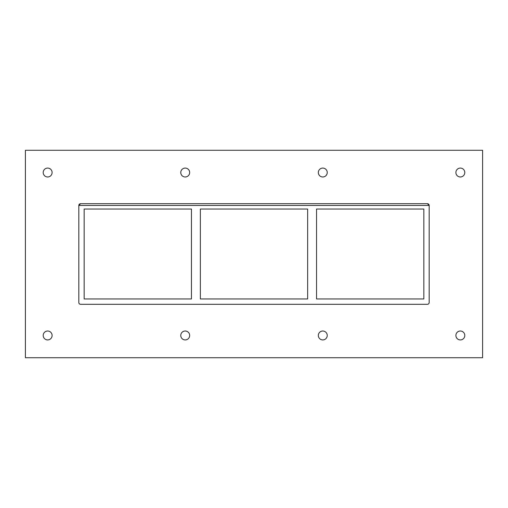 <?xml version="1.0" encoding="UTF-8"?>
<svg xmlns="http://www.w3.org/2000/svg" width="508" height="508" viewBox="0 0 508 508"><rect width="100%" height="100%" fill="white"/><g stroke="black" fill="none" stroke-linecap="round" stroke-linejoin="round"><path stroke-width="0.76" d="M43.205 172.529A4.451 4.451 0 0 1 47.657 168.078A4.451 4.451 0 0 1 52.108 172.529A4.451 4.451 0 0 1 47.657 176.981A4.451 4.451 0 0 1 43.205 172.529M180.765 335.47A4.451 4.451 0 0 1 185.217 331.019A4.451 4.451 0 0 1 189.674 335.47A4.451 4.451 0 0 1 185.217 339.922A4.451 4.451 0 0 1 180.765 335.47M180.765 172.529A4.451 4.451 0 0 1 185.217 168.078A4.451 4.451 0 0 1 189.674 172.529A4.451 4.451 0 0 1 185.217 176.981A4.451 4.451 0 0 1 180.765 172.529M318.326 335.47A4.451 4.451 0 0 1 322.783 331.019A4.451 4.451 0 0 1 327.235 335.47A4.451 4.451 0 0 1 322.783 339.922A4.451 4.451 0 0 1 318.326 335.47M318.326 172.529A4.451 4.451 0 0 1 322.783 168.078A4.451 4.451 0 0 1 327.235 172.529A4.451 4.451 0 0 1 322.783 176.981A4.451 4.451 0 0 1 318.326 172.529M455.892 172.529A4.451 4.451 0 0 1 460.343 168.078A4.451 4.451 0 0 1 464.795 172.529A4.451 4.451 0 0 1 460.343 176.981A4.451 4.451 0 0 1 455.892 172.529M43.205 335.47A4.451 4.451 0 0 1 47.657 331.019A4.451 4.451 0 0 1 52.108 335.47A4.451 4.451 0 0 1 47.657 339.922A4.451 4.451 0 0 1 43.205 335.47M455.892 335.47A4.451 4.451 0 0 1 460.343 331.019A4.451 4.451 0 0 1 464.795 335.47A4.451 4.451 0 0 1 460.343 339.922A4.451 4.451 0 0 1 455.892 335.47M307.645 209.036L307.645 298.964L200.355 298.964L200.355 209.036L307.645 209.036M316.548 298.964L316.548 209.036L423.837 209.036L423.837 298.964L316.548 298.964M191.453 209.036L191.453 298.964L84.163 298.964L84.163 209.036L191.453 209.036M25.4 357.727L482.6 357.727L482.6 150.273L25.4 150.273L25.4 357.727M80.601 203.695A1.778 1.778 0 0 0 78.823 205.473L80.601 203.695L427.399 203.695L429.177 205.473A1.778 1.778 0 0 0 427.399 203.695M78.823 205.473L78.823 302.527A1.778 1.778 0 0 0 80.601 304.305L427.399 304.305A1.778 1.778 0 0 0 429.177 302.527L429.177 205.473L78.823 205.473"/></g></svg>
